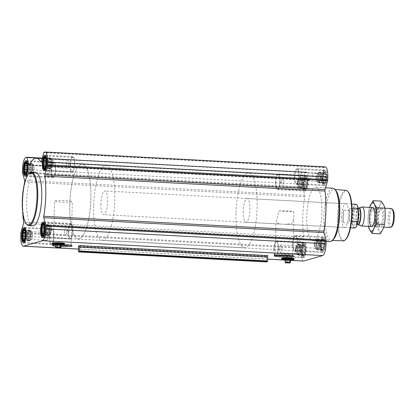 <?xml version="1.0" encoding="UTF-8"?>
<svg xmlns="http://www.w3.org/2000/svg" width="415" height="415" viewBox="0 0 415 415"><rect width="100%" height="100%" fill="white"/><g stroke="black" fill="none" stroke-linecap="round" stroke-linejoin="round"><path stroke-width="0.31" stroke-dasharray="2.08 1.56" d="M279.025 210.96A8.876 0.82 1.5 0 1 293.753 211.738L293.836 218.456L291.615 223.597L284.659 224.292L280.156 224.048L275.975 222.227L279.025 210.96L293.753 211.738M276.416 255.256A8.876 0.82 1.5 0 1 275.124 254.794A8.876 0.82 1.5 0 1 275.161 254.722A8.876 0.82 1.5 0 1 275.482 254.577A8.876 0.82 1.5 0 1 284.866 254.239A8.876 0.82 1.5 0 1 292.834 255.184A8.876 0.82 1.5 0 1 292.871 255.261A8.876 0.82 1.5 0 1 291.558 255.65M50.895 167.795L50.101 168.749L49.759 168.122L49.344 168.241L48.83 166.405L48.975 160.947L49.593 158.784L50.386 157.83L50.729 158.457L51.144 158.338L51.657 160.174L51.792 162.846L50.895 167.795L45.251 167.639L46.324 163.894L46.392 161.362L45.619 158.058M45.692 158.245L45.821 158.546M32.37 164.983L32.842 168.282L31.945 173.231L26.301 173.071L27.374 169.33L27.442 166.794L26.674 163.494L32.194 163.775L32.37 164.983L27.141 164.703M26.742 163.681L26.876 163.982M30.196 240.02L29.403 240.975L29.066 240.347L28.651 240.467L28.132 238.63L28.277 233.168L28.894 231.01L29.688 230.055L30.03 230.683L30.445 230.564L30.959 232.4L31.094 235.072L30.196 240.02L24.552 239.865L25.626 236.119L25.694 233.588L24.926 230.284M24.993 230.47L25.123 230.771M49.146 234.589L48.353 235.544L48.01 234.911L47.595 235.03L47.082 233.194L47.227 227.736L47.844 225.573L48.638 224.619L48.98 225.252L49.395 225.132L49.909 226.969L50.044 229.635L49.146 234.589L43.502 234.428L44.576 230.688L44.644 228.151L43.871 224.852M43.943 225.034L44.073 225.335M293.753 258.711A6.121 0.565 1.5 0 1 286.179 258.908A6.121 0.565 1.5 0 1 281.977 258.099M266.394 261.906L266.471 257.295A1.188 0.332 93 0 0 266.202 256.112A1.188 0.332 93 0 0 266.171 256.112L267.971 255.599M55.283 244.866A9.893 0.913 1.5 0 1 62.219 244.783M60.932 246.562A9.893 0.913 1.5 0 1 55.677 246.204M64.289 243.626A6.121 0.565 1.5 0 1 56.715 243.823A6.121 0.565 1.5 0 1 52.513 243.014M32.785 225.786A26.721 7.454 93 0 1 26.653 201.265A26.721 7.454 93 0 1 35.617 172.417M22.716 212.148A40.971 11.433 93 0 1 24.158 184.908M323.653 182.802L324.406 183.311L324.473 182.46L325.199 182.356L325.127 181.018L325.822 180.198L325.542 178.72L326.097 177.407L325.609 176.183L325.962 174.736L325.308 174.093L325.448 172.899L324.717 173.003L324.691 172.391L323.342 174.658L322.927 176.951L322.86 179.488L323.653 182.802L318.108 182.507L317.459 178.004L318.357 173.05L319.151 172.101L319.493 172.728L319.908 172.609L320.556 177.112L319.659 182.066L318.865 183.02L318.523 182.387L318.108 182.507M323.077 178.326A5.758 1.608 -87 0 0 323.633 182.787A5.758 1.608 -87 0 0 325.733 181.63A5.758 1.608 -87 0 0 326.128 174.222A5.758 1.608 -87 0 0 324.157 172.847A5.758 1.608 -87 0 0 323.077 178.326M318.772 172.931L323.897 173.346L318.357 173.05M304.703 188.239L305.461 188.747L305.523 187.896L306.254 187.793L306.177 186.449L306.872 185.63L306.597 184.151L307.152 182.844L306.664 181.62L307.012 180.172L306.358 179.529L306.498 178.336L305.772 178.44L305.746 177.828L304.397 180.089L303.977 182.387L303.915 184.924L304.703 188.239L299.163 187.943L298.51 183.435L299.407 178.486L300.201 177.532L300.543 178.16L300.958 178.04L301.606 182.548L300.709 187.497L299.915 188.452L299.578 187.824L299.163 187.943M304.128 183.762A5.758 1.608 -87 0 0 304.683 188.223A5.758 1.608 -87 0 0 306.784 187.061A5.758 1.608 -87 0 0 307.178 179.659A5.758 1.608 -87 0 0 305.212 178.279A5.758 1.608 -87 0 0 304.128 183.762M299.822 178.367L304.952 178.782L299.407 178.486M302.955 255.028L303.707 255.536L303.775 254.686L304.501 254.582L304.428 253.243L305.124 252.424L304.849 250.945L305.404 249.633L304.911 248.409L305.264 246.961L304.61 246.318L304.75 245.125L304.024 245.229L303.998 244.617L302.649 246.884L302.229 249.176L302.162 251.713L302.955 255.028L297.41 254.732L296.761 250.229L297.659 245.275L298.452 244.321L298.795 244.954L299.21 244.834L299.858 249.337L298.961 254.291L298.167 255.246L297.825 254.613L297.41 254.732M302.379 250.551A5.758 1.608 -87 0 0 302.934 255.012A5.758 1.608 -87 0 0 305.035 253.856A5.758 1.608 -87 0 0 305.43 246.448A5.758 1.608 -87 0 0 303.458 245.073A5.758 1.608 -87 0 0 302.379 250.551M298.074 245.156L303.204 245.571L297.659 245.275M321.905 249.597L322.657 250.105L322.725 249.254L323.451 249.15L323.378 247.807L324.074 246.987L323.793 245.509L324.348 244.202L323.861 242.977L324.214 241.53L323.56 240.882L323.7 239.694L322.969 239.797L322.943 239.185L321.594 241.447L321.111 246.277L321.905 249.597L316.36 249.301L315.846 247.465L315.986 242.002L316.609 239.844L317.402 238.89L317.74 239.517L318.155 239.398L318.673 241.234L318.808 243.906L317.911 248.855L317.117 249.809L316.775 249.182L316.36 249.301M321.324 245.12A5.758 1.608 -87 0 0 321.879 249.581A5.758 1.608 -87 0 0 323.985 248.419A5.758 1.608 -87 0 0 324.38 241.016A5.758 1.608 -87 0 0 322.408 239.637A5.758 1.608 -87 0 0 321.324 245.12M317.024 239.725L322.149 240.135L316.609 239.844M301.793 250.722A7.838 2.189 -87 0 0 303.588 257.912A7.838 2.189 -87 0 0 306.187 250.204A7.838 2.189 -87 0 0 304.418 242.256A7.838 2.189 -87 0 0 301.793 250.722M303.541 183.928A7.838 2.189 -87 0 0 305.336 191.123A7.838 2.189 -87 0 0 307.935 183.409A7.838 2.189 -87 0 0 306.171 175.467A7.838 2.189 -87 0 0 303.541 183.928M322.486 178.497A7.838 2.189 -87 0 0 324.286 185.687A7.838 2.189 -87 0 0 326.885 177.978A7.838 2.189 -87 0 0 325.116 170.036A7.838 2.189 -87 0 0 322.486 178.497M320.738 245.286A7.838 2.189 -87 0 0 322.538 252.481A7.838 2.189 -87 0 0 325.137 244.767A7.838 2.189 -87 0 0 323.368 236.825A7.838 2.189 -87 0 0 320.738 245.286M306.81 216.137A26.721 7.454 -87 0 0 312.936 240.659A26.721 7.454 -87 0 0 321.796 214.368A26.721 7.454 -87 0 0 315.768 187.29A26.721 7.454 -87 0 0 306.81 216.137M303.422 261.056A10.987 3.066 93 0 1 300.901 250.976L300.974 248.191A1.188 0.332 93 0 1 301.093 247.324L303.661 238.366L23.51 223.493M325.282 166.892A10.987 3.066 93 0 0 324.987 166.923L324.198 167.152A1.188 0.332 93 0 0 323.954 167.567L321.381 176.525A1.188 0.332 93 0 1 321.106 176.946A1.188 0.332 93 0 1 320.977 176.837A40.971 11.433 93 0 0 316.526 173.06A40.971 11.433 93 0 0 309.59 180.1A1.188 0.332 93 0 1 309.388 180.307A1.188 0.332 93 0 1 309.191 180.022L307.058 172.412A1.188 0.332 93 0 0 306.861 172.132A1.188 0.332 93 0 0 306.83 172.132L306.042 172.36A10.987 3.066 93 0 0 302.649 184.182L302.577 186.968A1.188 0.332 93 0 0 302.654 187.777L304.786 195.392A1.188 0.332 93 0 1 304.807 196.793A40.971 11.433 93 0 0 303.754 236.929A1.188 0.332 93 0 1 303.661 238.366M348.356 192.109A24.703 6.889 -87 0 0 338.126 217.605A24.703 6.889 -87 0 0 345.845 239.315M341.747 216.568A11.874 3.315 -87 0 0 344.471 227.467A11.874 3.315 -87 0 0 348.408 215.779A11.874 3.315 -87 0 0 345.731 203.744A11.874 3.315 -87 0 0 341.747 216.568M345.908 190.319A25.294 7.055 -87 0 0 337.39 217.626A25.294 7.055 -87 0 0 343.226 240.835M335.953 190.672A25.512 7.117 -87 0 0 333.982 189.468A25.512 7.117 -87 0 0 325.391 217.009A25.512 7.117 -87 0 0 331.279 240.42A25.512 7.117 -87 0 0 333.364 239.429M332.851 188.197A26.721 7.454 -87 0 0 323.892 217.045A26.721 7.454 -87 0 0 330.018 241.561M291.029 259.442A3.206 0.296 1.5 0 1 287.818 259.65A3.206 0.296 1.5 0 1 284.617 259.271M290.438 260.184A3.206 0.296 1.5 0 1 285.172 260.049M285.178 259.811L290.438 260.086M288.451 260.21L288.389 262.695L285.11 262.29M285.821 260.07L285.759 262.555M290.37 262.571L288.389 262.695M292.84 243.807A7.838 2.189 -87 0 0 294.634 250.997A7.838 2.189 -87 0 0 297.233 243.289A7.838 2.189 -87 0 0 295.47 235.341A7.838 2.189 -87 0 0 292.84 243.807M293.042 243.745A7.128 1.987 -87 0 0 294.676 250.287A7.128 1.987 -87 0 0 297.036 243.278A7.128 1.987 -87 0 0 295.428 236.057A7.128 1.987 -87 0 0 293.042 243.745M294.588 177.013A7.838 2.189 -87 0 0 296.383 184.208A7.838 2.189 -87 0 0 298.987 176.494A7.838 2.189 -87 0 0 297.218 168.552A7.838 2.189 -87 0 0 294.588 177.013M294.79 176.956A7.128 1.987 -87 0 0 296.424 183.492A7.128 1.987 -87 0 0 298.784 176.484A7.128 1.987 -87 0 0 297.176 169.263A7.128 1.987 -87 0 0 294.79 176.956M275.638 182.45A7.838 2.189 -87 0 0 277.438 189.639A7.838 2.189 -87 0 0 280.037 181.931A7.838 2.189 -87 0 0 278.268 173.989A7.838 2.189 -87 0 0 275.638 182.45M275.84 182.393A7.128 1.987 -87 0 0 277.474 188.929A7.128 1.987 -87 0 0 279.84 181.92A7.128 1.987 -87 0 0 278.232 174.699A7.128 1.987 -87 0 0 275.84 182.393M273.89 249.239A7.838 2.189 -87 0 0 275.69 256.434A7.838 2.189 -87 0 0 278.289 248.72A7.838 2.189 -87 0 0 276.52 240.778A7.838 2.189 -87 0 0 273.89 249.239M274.092 249.182A7.128 1.987 -87 0 0 275.726 255.718A7.128 1.987 -87 0 0 278.086 248.71A7.128 1.987 -87 0 0 276.483 241.489A7.128 1.987 -87 0 0 274.092 249.182M321.117 245.177A6.51 1.816 -87 0 0 322.917 251.075A6.51 1.816 -87 0 0 324.769 244.746A6.51 1.816 -87 0 0 323.596 238.262A6.51 1.816 -87 0 0 321.117 245.177M319.918 245.172A7.128 1.987 -87 0 0 321.552 251.713A7.128 1.987 -87 0 0 321.89 251.63A7.128 1.987 -87 0 0 323.913 244.705A7.128 1.987 -87 0 0 322.631 237.598A7.128 1.987 -87 0 0 322.305 237.484A7.128 1.987 -87 0 0 319.918 245.172M302.167 250.613A6.51 1.816 -87 0 0 303.967 256.512A6.51 1.816 -87 0 0 305.819 250.183A6.51 1.816 -87 0 0 304.646 243.693A6.51 1.816 -87 0 0 302.167 250.613M300.968 250.608A7.128 1.987 -87 0 0 302.602 257.144A7.128 1.987 -87 0 0 302.94 257.061A7.128 1.987 -87 0 0 304.963 250.136A7.128 1.987 -87 0 0 303.687 243.034A7.128 1.987 -87 0 0 303.355 242.915A7.128 1.987 -87 0 0 300.968 250.608M303.915 183.824A6.51 1.816 -87 0 0 305.715 189.717A6.51 1.816 -87 0 0 307.567 183.388A6.51 1.816 -87 0 0 306.4 176.904A6.51 1.816 -87 0 0 303.915 183.824M302.717 183.819A7.128 1.987 -87 0 0 304.351 190.355A7.128 1.987 -87 0 0 304.688 190.272A7.128 1.987 -87 0 0 306.716 183.347A7.128 1.987 -87 0 0 305.435 176.245A7.128 1.987 -87 0 0 305.108 176.126A7.128 1.987 -87 0 0 302.717 183.819M322.865 178.388A6.51 1.816 -87 0 0 324.665 184.286A6.51 1.816 -87 0 0 326.517 177.957A6.51 1.816 -87 0 0 325.344 171.468A6.51 1.816 -87 0 0 322.865 178.388M321.667 178.383A7.128 1.987 -87 0 0 323.301 184.924A7.128 1.987 -87 0 0 323.638 184.836A7.128 1.987 -87 0 0 325.661 177.911A7.128 1.987 -87 0 0 324.385 170.809A7.128 1.987 -87 0 0 324.053 170.69A7.128 1.987 -87 0 0 321.667 178.383M321.252 245.089L315.711 244.793M321.111 246.277L315.882 246.002M321.179 243.745L315.95 243.465M321.532 242.298L315.986 242.002M321.594 241.447L316.365 241.167M322.943 239.185L317.402 238.89M322.969 239.797L317.74 239.517M323.7 239.694L318.155 239.398M323.56 240.882L318.331 240.607M324.214 241.53L318.673 241.234M323.861 242.977L318.632 242.697M324.348 244.202L318.808 243.906M323.793 245.509L318.57 245.234M324.074 246.987L318.528 246.697M323.378 247.807L318.149 247.527M323.451 249.15L317.911 248.855M322.725 249.254L317.496 248.974M322.657 250.105L317.117 249.809M322.004 249.457L316.775 249.182M321.412 248.372L316.189 248.092M321.386 247.76L315.846 247.465M318.601 243.963A4.752 1.323 93 0 1 317.008 249.093A4.752 1.323 93 0 1 315.919 244.736A4.752 1.323 93 0 1 317.511 239.605A4.752 1.323 93 0 1 318.601 243.963M301.062 243.112A3.948 1.1 -87 0 0 300.159 239.491A3.948 1.1 -87 0 0 299.578 239.995A3.948 1.1 -87 0 0 298.836 243.75A3.948 1.1 -87 0 0 299.215 246.806A3.948 1.1 -87 0 0 299.739 247.371A3.948 1.1 -87 0 0 301.062 243.112M314.233 244.57A3.948 1.1 -87 0 0 314.829 248.004A3.948 1.1 -87 0 0 315.141 248.191A3.948 1.1 -87 0 0 316.448 244.305A3.948 1.1 -87 0 0 315.561 240.306A3.948 1.1 -87 0 0 315.229 240.461A3.948 1.1 -87 0 0 314.233 244.57M314.777 244.674A4.752 1.323 -87 0 0 315.493 248.808A4.752 1.323 -87 0 0 315.867 249.031A4.752 1.323 -87 0 0 317.444 244.357A4.752 1.323 -87 0 0 316.37 239.543A4.752 1.323 -87 0 0 315.976 239.73A4.752 1.323 -87 0 0 314.777 244.674M302.302 250.52L296.761 250.229M302.162 251.713L296.938 251.433M302.229 249.176L297 248.901M302.582 247.734L297.041 247.439M302.649 246.884L297.42 246.603M303.998 244.617L298.452 244.321M304.024 245.229L298.795 244.954M304.75 245.125L299.21 244.834M304.61 246.318L299.381 246.038M305.264 246.961L299.723 246.671M304.911 248.409L299.687 248.134M305.404 249.633L299.858 249.337M304.849 250.945L299.62 250.665M305.124 252.424L299.578 252.128M304.428 253.243L299.199 252.963M304.501 254.582L298.961 254.291M303.775 254.686L298.546 254.411M303.707 255.536L298.167 255.246M303.054 254.893L297.825 254.613M302.468 253.804L297.239 253.529M302.442 253.192L296.896 252.896M299.651 249.399A4.752 1.323 93 0 1 298.058 254.525A4.752 1.323 93 0 1 296.969 250.167A4.752 1.323 93 0 1 298.561 245.042A4.752 1.323 93 0 1 299.651 249.399M304.055 183.731L298.51 183.435M303.915 184.924L298.686 184.644M303.977 182.387L298.753 182.112M304.33 180.94L298.79 180.65M304.397 180.089L299.168 179.814M305.746 177.828L300.201 177.532M305.772 178.44L300.543 178.16M306.498 178.336L300.958 178.04M306.358 179.529L301.134 179.249M307.012 180.172L301.472 179.877M306.664 181.62L301.435 181.339M307.152 182.844L301.606 182.548M306.597 184.151L301.368 183.876M306.872 185.63L301.332 185.339M306.177 186.449L300.953 186.174M306.254 187.793L300.709 187.497M305.523 187.896L300.294 187.616M305.461 188.747L299.915 188.452M304.802 188.104L299.578 187.824M304.216 187.015L298.987 186.734M304.19 186.402L298.644 186.107M301.399 182.605A4.752 1.323 93 0 1 299.806 187.736A4.752 1.323 93 0 1 298.717 183.378A4.752 1.323 93 0 1 300.31 178.248A4.752 1.323 93 0 1 301.399 182.605M323 178.294L317.459 178.004M322.86 179.488L317.631 179.207M322.927 176.951L317.698 176.676M323.28 175.509L317.74 175.213M323.342 174.658L318.118 174.378M324.691 172.391L319.151 172.101M324.717 173.003L319.493 172.728M325.448 172.899L319.908 172.609M325.308 174.093L320.079 173.812M325.962 174.736L320.421 174.445M325.609 176.183L320.38 175.908M326.097 177.407L320.556 177.112M325.542 178.72L320.318 178.44M325.822 180.198L320.276 179.903M325.127 181.018L319.898 180.738M325.199 182.356L319.659 182.066M324.473 182.46L319.244 182.185M324.406 183.311L318.865 183.02M323.752 182.667L318.523 182.387M323.166 181.578L317.937 181.303M323.135 180.966L317.594 180.675M320.349 177.174A4.752 1.323 93 0 1 318.756 182.304A4.752 1.323 93 0 1 317.667 177.942A4.752 1.323 93 0 1 319.26 172.816A4.752 1.323 93 0 1 320.349 177.174M282.117 248.544A3.948 1.1 -87 0 0 281.209 244.923A3.948 1.1 -87 0 0 280.628 245.431A3.948 1.1 -87 0 0 279.886 249.182A3.948 1.1 -87 0 0 280.265 252.242A3.948 1.1 -87 0 0 280.789 252.808A3.948 1.1 -87 0 0 282.117 248.544M295.288 250.001A3.948 1.1 -87 0 0 295.879 253.435A3.948 1.1 -87 0 0 296.191 253.622A3.948 1.1 -87 0 0 297.503 249.742A3.948 1.1 -87 0 0 296.611 245.742A3.948 1.1 -87 0 0 296.284 245.893A3.948 1.1 -87 0 0 295.288 250.001M295.828 250.11A4.752 1.323 -87 0 0 296.543 254.239A4.752 1.323 -87 0 0 296.922 254.468A4.752 1.323 -87 0 0 298.494 249.794A4.752 1.323 -87 0 0 297.425 244.98A4.752 1.323 -87 0 0 297.026 245.161A4.752 1.323 -87 0 0 295.828 250.11M283.865 181.754A3.948 1.1 -87 0 0 282.957 178.134A3.948 1.1 -87 0 0 282.376 178.637A3.948 1.1 -87 0 0 281.635 182.393A3.948 1.1 -87 0 0 282.013 185.448A3.948 1.1 -87 0 0 282.542 186.013A3.948 1.1 -87 0 0 283.865 181.754M297.036 183.212A3.948 1.1 -87 0 0 297.633 186.646A3.948 1.1 -87 0 0 297.939 186.833A3.948 1.1 -87 0 0 299.251 182.948A3.948 1.1 -87 0 0 298.359 178.948A3.948 1.1 -87 0 0 298.032 179.104A3.948 1.1 -87 0 0 297.036 183.212M297.581 183.316A4.752 1.323 -87 0 0 298.297 187.45A4.752 1.323 -87 0 0 298.67 187.673A4.752 1.323 -87 0 0 300.242 183.005A4.752 1.323 -87 0 0 299.174 178.191A4.752 1.323 -87 0 0 298.779 178.372A4.752 1.323 -87 0 0 297.581 183.316M302.81 176.318A3.948 1.1 -87 0 0 301.907 172.697A3.948 1.1 -87 0 0 301.326 173.205A3.948 1.1 -87 0 0 300.585 176.961A3.948 1.1 -87 0 0 300.963 180.017A3.948 1.1 -87 0 0 301.487 180.582A3.948 1.1 -87 0 0 302.81 176.318M315.986 177.776A3.948 1.1 -87 0 0 316.578 181.21A3.948 1.1 -87 0 0 316.889 181.397A3.948 1.1 -87 0 0 318.196 177.516A3.948 1.1 -87 0 0 317.309 173.517A3.948 1.1 -87 0 0 316.977 173.667A3.948 1.1 -87 0 0 315.986 177.776M316.526 177.885A4.752 1.323 -87 0 0 317.242 182.014A4.752 1.323 -87 0 0 317.615 182.242A4.752 1.323 -87 0 0 319.192 177.568A4.752 1.323 -87 0 0 318.118 172.754A4.752 1.323 -87 0 0 317.724 172.936A4.752 1.323 -87 0 0 316.526 177.885M29.408 173.242A26.721 7.454 -87 0 0 22.669 201.052A26.721 7.454 -87 0 0 26.695 224.308M54.707 244.912A8.876 0.82 1.5 0 1 53.416 244.451A8.876 0.82 1.5 0 1 53.452 244.378A8.876 0.82 1.5 0 1 53.774 244.233A8.876 0.82 1.5 0 1 63.158 243.89A8.876 0.82 1.5 0 1 71.126 244.84A8.876 0.82 1.5 0 1 71.162 244.917A8.876 0.82 1.5 0 1 69.85 245.307M60.964 245.457A8.876 0.82 1.5 0 1 55.703 245.058M54.91 200.912A8.876 0.82 1.5 0 1 64.699 200.59A8.876 0.82 1.5 0 1 72.298 201.597A8.876 0.82 1.5 0 1 63.402 202.183A8.876 0.82 1.5 0 1 54.547 201.13A8.876 0.82 1.5 0 1 54.91 200.912M61.565 244.352A3.206 0.296 1.5 0 1 58.354 244.565A3.206 0.296 1.5 0 1 55.154 244.186M60.974 245.099A3.206 0.296 1.5 0 1 55.709 244.959M55.714 244.72L60.974 245M58.987 245.12L58.925 247.605L55.652 247.205M56.357 244.985L56.295 247.465M60.912 247.485L58.925 247.605M68.491 231.897A7.838 2.189 -87 0 0 70.285 239.087A7.838 2.189 -87 0 0 72.884 231.378A7.838 2.189 -87 0 0 71.115 223.431A7.838 2.189 -87 0 0 68.491 231.897M68.688 231.84A7.128 1.987 -87 0 0 70.322 238.376A7.128 1.987 -87 0 0 72.687 231.368A7.128 1.987 -87 0 0 71.079 224.147A7.128 1.987 -87 0 0 68.688 231.84M70.239 165.103A7.838 2.189 -87 0 0 72.034 172.298A7.838 2.189 -87 0 0 74.633 164.584A7.838 2.189 -87 0 0 72.869 156.642A7.838 2.189 -87 0 0 70.239 165.103M70.441 165.046A7.128 1.987 -87 0 0 72.075 171.587A7.128 1.987 -87 0 0 74.435 164.573A7.128 1.987 -87 0 0 72.827 157.352A7.128 1.987 -87 0 0 70.441 165.046M51.289 170.539A7.838 2.189 -87 0 0 53.089 177.729A7.838 2.189 -87 0 0 55.688 170.02A7.838 2.189 -87 0 0 53.919 162.078A7.838 2.189 -87 0 0 51.289 170.539M51.491 170.482A7.128 1.987 -87 0 0 53.125 177.018A7.128 1.987 -87 0 0 55.486 170.01A7.128 1.987 -87 0 0 53.883 162.789A7.128 1.987 -87 0 0 51.491 170.482M49.541 237.328A7.838 2.189 -87 0 0 51.336 244.523A7.838 2.189 -87 0 0 53.94 236.809A7.838 2.189 -87 0 0 52.171 228.867A7.838 2.189 -87 0 0 49.541 237.328M49.743 237.271A7.128 1.987 -87 0 0 51.377 243.813A7.128 1.987 -87 0 0 53.737 236.799A7.128 1.987 -87 0 0 52.129 229.578A7.128 1.987 -87 0 0 49.743 237.271M43.866 222.803A7.128 1.987 -87 0 0 41.811 230.408A7.128 1.987 -87 0 0 43.119 236.83M43.342 236.934A7.128 1.987 -87 0 0 43.445 236.949A7.128 1.987 -87 0 0 45.811 229.941A7.128 1.987 -87 0 0 44.203 222.72A7.128 1.987 -87 0 0 44.094 222.725M24.916 228.234A7.128 1.987 -87 0 0 22.867 235.845A7.128 1.987 -87 0 0 24.174 242.267M24.392 242.365A7.128 1.987 -87 0 0 24.501 242.381A7.128 1.987 -87 0 0 26.861 235.372A7.128 1.987 -87 0 0 25.253 228.151A7.128 1.987 -87 0 0 25.144 228.157M26.664 161.445A7.128 1.987 -87 0 0 24.615 169.055A7.128 1.987 -87 0 0 25.922 175.472M26.14 175.576A7.128 1.987 -87 0 0 26.249 175.592A7.128 1.987 -87 0 0 28.609 168.583A7.128 1.987 -87 0 0 27.006 161.362A7.128 1.987 -87 0 0 26.892 161.368M45.614 156.009A7.128 1.987 -87 0 0 43.565 163.619A7.128 1.987 -87 0 0 44.867 170.041M45.09 170.14A7.128 1.987 -87 0 0 45.199 170.16A7.128 1.987 -87 0 0 47.559 163.147A7.128 1.987 -87 0 0 45.951 155.926A7.128 1.987 -87 0 0 45.842 155.931M47.118 231.731L44.239 231.58M46.947 230.527L44.369 230.387M47.185 229.199L44.431 229.054M47.227 227.736L44.395 227.586M47.606 226.901L44.312 226.725M47.844 225.573L44.052 225.371M48.259 225.454L44.011 225.231M48.638 224.619L43.098 224.328M48.98 225.252L43.917 224.982M49.395 225.132L43.85 224.837M49.567 226.336L44.338 226.061M49.909 226.969L44.364 226.673M49.867 228.432L44.644 228.151M50.044 229.635L44.504 229.345M49.805 230.963L44.576 230.688M49.764 232.426L44.223 232.13M49.385 233.261L44.156 232.986M48.731 234.708L43.502 234.428M48.353 235.544L42.807 235.248M48.01 234.911L43.326 234.662M47.595 235.03L42.055 234.74M47.424 233.827L43.808 233.635M47.082 233.194L43.969 233.033M49.836 229.697A4.752 1.323 93 0 1 48.244 234.823A4.752 1.323 93 0 1 47.154 230.465A4.752 1.323 93 0 1 48.747 225.34A4.752 1.323 93 0 1 49.836 229.697M64.688 231.321A3.948 1.1 -87 0 0 65.596 234.942A3.948 1.1 -87 0 0 66.177 234.434A3.948 1.1 -87 0 0 66.54 227.622A3.948 1.1 -87 0 0 66.016 227.057A3.948 1.1 -87 0 0 64.688 231.321M49.292 230.501A3.948 1.1 -87 0 0 50.194 234.122A3.948 1.1 -87 0 0 50.521 233.972A3.948 1.1 -87 0 0 51.502 230.242A3.948 1.1 -87 0 0 50.926 226.429A3.948 1.1 -87 0 0 50.614 226.242A3.948 1.1 -87 0 0 49.292 230.501M48.29 230.527A4.752 1.323 -87 0 0 49.38 234.885A4.752 1.323 -87 0 0 49.779 234.703A4.752 1.323 -87 0 0 50.957 230.211A4.752 1.323 -87 0 0 50.262 225.625A4.752 1.323 -87 0 0 49.883 225.397A4.752 1.323 -87 0 0 48.29 230.527M28.173 237.167L25.294 237.017M27.997 235.959L25.424 235.824M28.236 234.636L25.486 234.485M28.277 233.168L25.445 233.023M28.656 232.338L25.367 232.161M28.894 231.01L25.102 230.807M29.309 230.89L25.061 230.662M29.688 230.055L24.148 229.76M30.03 230.683L24.967 230.413M30.445 230.564L24.9 230.273M30.617 231.772L25.393 231.497M30.959 232.4L25.419 232.104M30.923 233.863L25.694 233.588M31.094 235.072L25.554 234.776M30.855 236.4L25.626 236.119M30.814 237.862L25.274 237.567M30.44 238.698L25.211 238.418M29.781 240.14L24.552 239.865M29.403 240.975L23.863 240.679M29.066 240.347L24.376 240.098M28.651 240.467L23.105 240.171M28.474 239.258L24.859 239.066M28.132 238.63L25.019 238.464M30.886 235.129A4.752 1.323 93 0 1 29.294 240.259A4.752 1.323 93 0 1 28.204 235.902A4.752 1.323 93 0 1 29.797 230.771A4.752 1.323 93 0 1 30.886 235.129M45.743 236.752A3.948 1.1 -87 0 0 46.646 240.378A3.948 1.1 -87 0 0 47.227 239.87A3.948 1.1 -87 0 0 47.59 233.059A3.948 1.1 -87 0 0 47.066 232.493A3.948 1.1 -87 0 0 45.743 236.752M30.342 235.938A3.948 1.1 -87 0 0 31.244 239.559A3.948 1.1 -87 0 0 31.576 239.403A3.948 1.1 -87 0 0 32.557 235.673A3.948 1.1 -87 0 0 31.976 231.861A3.948 1.1 -87 0 0 31.665 231.674A3.948 1.1 -87 0 0 30.342 235.938M29.346 235.959A4.752 1.323 -87 0 0 30.435 240.321A4.752 1.323 -87 0 0 30.829 240.135A4.752 1.323 -87 0 0 32.007 235.647A4.752 1.323 -87 0 0 31.312 231.056A4.752 1.323 -87 0 0 30.938 230.833A4.752 1.323 -87 0 0 29.346 235.959M31.945 173.231L31.151 174.186L30.814 173.558L30.399 173.678L29.922 170.378L27.042 170.223M29.922 170.378L29.745 169.17L27.172 169.03M29.745 169.17L29.989 167.842L27.234 167.696M29.989 167.842L30.025 166.379L27.198 166.228M30.025 166.379L30.404 165.544L27.115 165.372M30.404 165.544L30.643 164.216L26.851 164.018M30.643 164.216L26.809 163.873M31.058 164.101L31.436 163.266L25.896 162.971M31.436 163.266L31.779 163.894L26.721 163.624M31.779 163.894L32.194 163.775M32.707 165.611L27.167 165.315M32.671 167.074L27.442 166.794M32.842 168.282L27.302 167.987M32.603 169.605L27.374 169.33M32.567 171.068L27.022 170.778M32.188 171.903L26.959 171.628M31.53 173.351L26.301 173.071M31.151 174.186L25.611 173.89M30.814 173.558L26.124 173.309M30.399 173.678L24.853 173.382M30.222 172.469L26.607 172.277M29.88 171.841L26.768 171.675M32.635 168.34A4.752 1.323 93 0 1 31.042 173.47A4.752 1.323 93 0 1 29.953 169.107A4.752 1.323 93 0 1 31.545 163.982A4.752 1.323 93 0 1 32.635 168.34M47.492 169.963A3.948 1.1 -87 0 0 48.394 173.584A3.948 1.1 -87 0 0 48.98 173.081A3.948 1.1 -87 0 0 49.338 166.265A3.948 1.1 -87 0 0 48.814 165.704A3.948 1.1 -87 0 0 47.492 169.963M32.09 169.144A3.948 1.1 -87 0 0 32.998 172.77A3.948 1.1 -87 0 0 33.325 172.614A3.948 1.1 -87 0 0 34.305 168.884A3.948 1.1 -87 0 0 33.724 165.071A3.948 1.1 -87 0 0 33.413 164.885A3.948 1.1 -87 0 0 32.09 169.144M31.094 169.17A4.752 1.323 -87 0 0 32.183 173.527A4.752 1.323 -87 0 0 32.578 173.346A4.752 1.323 -87 0 0 33.755 168.853A4.752 1.323 -87 0 0 33.06 164.267A4.752 1.323 -87 0 0 32.686 164.039A4.752 1.323 -87 0 0 31.094 169.17M48.871 164.942L45.987 164.791M48.695 163.733L46.122 163.598M48.934 162.41L46.179 162.26M48.975 160.947L46.143 160.797M49.354 160.112L46.065 159.936M49.593 158.784L45.8 158.582M50.008 158.665L45.759 158.437M50.386 157.83L44.846 157.534M50.729 158.457L45.666 158.188M51.144 158.338L45.598 158.048M51.315 159.547L46.091 159.272M51.657 160.174L46.117 159.879M51.621 161.637L46.392 161.362M51.792 162.846L46.252 162.55M51.553 164.174L46.324 163.894M51.512 165.637L45.972 165.341M51.133 166.472L45.909 166.192M50.48 167.914L45.251 167.639M50.101 168.749L44.561 168.454M49.759 168.122L45.074 167.873M49.344 168.241L43.803 167.945M49.172 167.032L45.557 166.84M48.83 166.405L45.717 166.239M51.585 162.903A4.752 1.323 93 0 1 49.992 168.034A4.752 1.323 93 0 1 48.903 163.676A4.752 1.323 93 0 1 50.495 158.546A4.752 1.323 93 0 1 51.585 162.903M66.442 164.527A3.948 1.1 -87 0 0 67.344 168.153A3.948 1.1 -87 0 0 67.925 167.644A3.948 1.1 -87 0 0 68.288 160.833A3.948 1.1 -87 0 0 67.764 160.268A3.948 1.1 -87 0 0 66.442 164.527M51.04 163.712A3.948 1.1 -87 0 0 51.942 167.333A3.948 1.1 -87 0 0 52.274 167.178A3.948 1.1 -87 0 0 53.255 163.448A3.948 1.1 -87 0 0 52.674 159.635A3.948 1.1 -87 0 0 52.363 159.448A3.948 1.1 -87 0 0 51.04 163.712M50.039 163.733A4.752 1.323 -87 0 0 51.133 168.096A4.752 1.323 -87 0 0 51.527 167.909A4.752 1.323 -87 0 0 52.705 163.422A4.752 1.323 -87 0 0 52.01 158.831A4.752 1.323 -87 0 0 51.636 158.608A4.752 1.323 -87 0 0 50.039 163.733M243.237 211.339A11.874 3.315 -87 0 0 245.965 222.233A11.874 3.315 -87 0 0 249.903 210.55A11.874 3.315 -87 0 0 247.221 198.515A11.874 3.315 -87 0 0 243.237 211.339M236.026 213.403A37.407 10.437 -87 0 0 244.611 247.734A37.407 10.437 -87 0 0 257.015 210.929A37.407 10.437 -87 0 0 248.575 173.019A37.407 10.437 -87 0 0 236.026 213.403M69.761 204.579A37.407 10.437 -87 0 0 78.342 238.905A37.407 10.437 -87 0 0 90.745 202.1A37.407 10.437 -87 0 0 82.305 164.195A37.407 10.437 -87 0 0 69.761 204.579A37.407 10.437 -87 0 0 78.342 238.905A37.407 10.437 -87 0 0 90.745 202.1A37.407 10.437 -87 0 0 82.305 164.195A37.407 10.437 -87 0 0 69.761 204.579M356.999 205.083A11.641 3.247 -87 0 0 352.766 211.209L352.465 222.741A11.641 3.247 -87 0 0 355.816 227.327M355.868 204.284A11.874 3.315 -87 0 0 352.548 210.732L352.766 211.209M352.465 222.741L352.221 223.187A11.874 3.315 -87 0 0 354.607 228.001M100.886 203.781A11.874 3.315 -87 0 0 103.61 214.68A11.874 3.315 -87 0 0 107.547 202.992A11.874 3.315 -87 0 0 104.871 190.957A11.874 3.315 -87 0 0 100.886 203.781M352.221 223.187L343.34 222.715A11.874 3.315 93 0 1 343.003 216.635A11.874 3.315 93 0 1 343.667 210.26L352.548 210.732M351.546 221.216L349.041 221.081L349.368 208.626A11.874 3.315 93 0 1 349.041 221.081M352.065 208.771L349.368 208.626M93.676 205.85A37.407 10.437 -87 0 0 102.256 240.176A37.407 10.437 -87 0 0 114.659 203.371A37.407 10.437 -87 0 0 106.224 165.46A37.407 10.437 -87 0 0 93.676 205.85M343.34 222.715L343.667 210.26M393.015 210.094A8.409 2.345 -87 0 0 389.535 218.772A8.409 2.345 -87 0 0 392.159 226.159M391.366 208.548A9.498 2.651 -87 0 0 388.175 218.804A9.498 2.651 -87 0 0 390.354 227.524M361.932 207.038A9.498 2.651 -87 0 0 359.027 217.258A9.498 2.651 -87 0 0 360.931 225.905M368.65 226.372A14.193 3.958 93 0 1 369.656 207.396M369.604 207.391L368.862 210.032C367.975 215.385 367.835 220.842 368.437 226.414L376.384 226.834C377.266 221.486 377.411 216.023 376.81 210.457C378.968 207.381 380.384 204.263 381.048 201.109M368.862 210.032L376.81 210.457M380.192 233.873C379.668 231.565 378.397 229.22 376.384 226.834M381.452 208.065A9.498 2.651 93 0 1 383.787 218.601A9.498 2.651 93 0 1 379.953 226.559A9.498 2.651 93 0 1 378.558 217.382A9.498 2.651 93 0 1 380.913 208.403A9.498 2.651 93 0 1 381.452 208.065M381.572 203.397A14.193 3.958 93 0 1 384.487 223.592A14.193 3.958 93 0 1 377.546 225.578A14.193 3.958 93 0 1 381.572 203.397M373.241 208.589A8.539 2.381 93 0 1 373.469 208.563A8.539 2.381 93 0 1 374.138 208.968A8.539 2.381 93 0 1 375.393 217.211A8.539 2.381 93 0 1 373.277 225.283A8.539 2.381 93 0 1 372.566 225.61A8.539 2.381 93 0 1 370.621 217.372A8.539 2.381 93 0 1 373.241 208.589M380.498 208.973A8.539 2.381 93 0 1 380.731 208.947A8.539 2.381 93 0 1 382.656 217.6A8.539 2.381 93 0 1 379.824 225.999A8.539 2.381 93 0 1 379.154 225.594A8.539 2.381 93 0 1 377.899 217.346A8.539 2.381 93 0 1 380.021 209.279A8.539 2.381 93 0 1 380.498 208.973M266.171 256.112L78.326 246.142M290.433 260.314L285.069 260.029M267.597 259.105L78.477 249.062M59.044 248.03L56.461 247.895M266.274 261.315L78.368 251.34M266.471 257.295L78.565 247.319M300.974 248.191L20.823 233.318M300.901 250.976L20.75 236.104M301.093 247.324L20.942 232.452M303.754 236.929L23.603 222.061M304.807 196.793L24.656 181.92M304.786 195.392L24.635 180.52M302.654 187.777L22.503 172.905M302.577 186.968L22.426 172.095M302.649 184.182L22.498 169.31M306.042 172.36L25.886 157.487M306.83 172.132L42.252 158.089L306.861 172.132M307.058 172.412L42.18 158.348M309.191 180.022L29.465 165.175M309.59 180.1L29.439 165.227M320.977 176.837L41.095 161.98M321.381 176.525L41.23 161.653M323.954 167.567L43.798 152.694M324.198 167.152L44.047 152.279M324.987 166.923L44.836 152.051M291.019 259.899A5.914 0.545 1.5 0 1 284.607 259.728L291.019 259.899M293.83 259.484A6.018 0.555 1.5 0 1 287.808 259.852A6.018 0.555 1.5 0 1 281.816 259.173M294.152 258.96A6.324 0.581 1.5 0 1 287.823 259.349A6.324 0.581 1.5 0 1 281.52 258.633M61.555 244.809A5.914 0.545 1.5 0 1 55.143 244.643L61.555 244.809M64.367 244.399A6.018 0.555 1.5 0 1 58.349 244.762A6.018 0.555 1.5 0 1 52.352 244.082M64.688 243.875A6.324 0.581 1.5 0 1 58.359 244.259A6.324 0.581 1.5 0 1 52.062 243.543M352.885 216.895A9.146 2.552 -87 0 0 356.547 223.669A9.146 2.552 -87 0 0 356.962 207.905A9.146 2.552 -87 0 0 352.885 216.895M358.762 208.06A8.305 2.319 -87 0 0 356.22 216.993A8.305 2.319 -87 0 0 357.886 224.557M358.71 208.06A8.253 2.303 -87 0 0 355.946 216.972A8.253 2.303 -87 0 0 357.839 224.546M358.42 211.344A8.253 2.303 -87 0 0 356.755 207.957A8.253 2.303 -87 0 0 353.99 216.869A8.253 2.303 -87 0 0 355.883 224.442A8.253 2.303 -87 0 0 358.197 219.914M292.871 255.261L293.836 218.456M275.124 254.794L275.975 222.227M45.339 167.556L45.095 168.002M26.389 172.988L26.145 173.434M24.641 239.782L24.397 240.228M43.591 234.345L43.347 234.791M323.43 182.304L323.633 182.787M323.913 173.294L324.157 172.847M304.48 187.736L304.683 188.223M304.968 178.73L305.212 178.279M302.732 254.53L302.934 255.012M303.22 245.519L303.458 245.073M321.682 249.093L321.879 249.581M322.165 240.083L322.408 239.637M266.202 256.112L78.295 246.137M309.388 180.307L29.237 165.435M316.526 173.06L42.138 158.494M321.106 176.946L40.955 162.073M290.433 260.366L285.172 260.086M267.597 259.152L78.477 249.114M335.019 189.541L333.982 189.468M332.316 240.456L331.279 240.42M325.552 187.808L315.768 187.29M326.117 241.354L312.936 240.659M275.161 254.722L274.123 255.697M292.834 255.184L293.82 256.216M323.368 236.825L295.47 235.341M322.538 252.481L294.634 250.997M325.116 170.036L297.218 168.552M324.286 185.687L296.383 184.208M306.171 175.467L278.268 173.989M305.336 191.123L277.438 189.639M304.418 242.256L276.52 240.778M303.588 257.912L275.69 256.434M323.596 238.262L322.631 237.598M322.917 251.075L321.89 251.63M322.305 237.484L295.428 236.057M321.552 251.713L294.676 250.287M304.646 243.693L303.687 243.034M303.967 256.512L302.94 257.061M303.355 242.915L276.483 241.489M302.602 257.144L275.726 255.718M306.4 176.904L305.435 176.245M305.715 189.717L304.688 190.272M305.108 176.126L278.232 174.699M304.351 190.355L277.474 188.929M325.344 171.468L324.385 170.809M324.665 184.286L323.638 184.836M324.053 170.69L297.176 169.263M323.301 184.924L296.424 183.492M299.578 239.995L297.763 243.315L299.215 246.806M315.561 240.306L300.159 239.491M315.141 248.191L299.739 247.371M314.829 248.004L315.493 248.808M315.229 240.461L315.976 239.73M317.511 239.605L316.37 239.543M317.008 249.093L315.867 249.031M280.628 245.431L278.813 248.751L280.265 252.242M296.611 245.742L281.209 244.923M296.191 253.622L280.789 252.808M295.879 253.435L296.543 254.239M296.284 245.893L297.026 245.161M298.561 245.042L297.425 244.98M298.058 254.525L296.922 254.468M282.376 178.637L280.566 181.957L282.013 185.448M298.359 178.948L282.957 178.134M297.939 186.833L282.542 186.013M297.633 186.646L298.297 187.45M298.032 179.104L298.779 178.372M300.31 178.248L299.174 178.191M299.806 187.736L298.67 187.673M301.326 173.205L299.511 176.525L300.963 180.017M317.309 173.517L301.907 172.697M316.889 181.397L301.487 180.582M316.578 181.21L317.242 182.014M316.977 173.667L317.724 172.936M319.26 172.816L318.118 172.754M318.756 182.304L317.615 182.242M53.452 244.378L52.415 245.353M71.126 244.84L72.111 245.867M71.162 244.917L72.298 201.597M53.416 244.451L54.547 201.13M71.115 223.431L43.217 221.952M70.285 239.087L42.387 237.608M72.869 156.642L44.965 155.163M72.034 172.298L44.135 170.814M53.919 162.078L26.015 160.595M53.089 177.729L25.185 176.251M52.171 228.867L24.267 227.384M51.336 244.523L23.437 243.04M71.079 224.147L44.203 222.72M70.322 238.376L43.445 236.949M52.129 229.578L25.253 228.151M51.377 243.813L24.501 242.381M53.883 162.789L27.006 161.362M53.125 177.018L26.249 175.592M72.827 157.352L45.951 155.926M72.075 171.587L45.199 170.16M66.177 234.434L67.993 231.119L66.54 227.622M66.016 227.057L50.614 226.242M65.596 234.942L50.194 234.122M50.926 226.429L50.262 225.625M50.521 233.972L49.779 234.703M49.883 225.397L48.747 225.34M49.38 234.885L48.244 234.823M47.227 239.87L49.043 236.55L47.59 233.059M47.066 232.493L31.665 231.674M46.646 240.378L31.244 239.559M31.976 231.861L31.312 231.056M31.576 239.403L30.829 240.135M30.938 230.833L29.797 230.771M30.435 240.321L29.294 240.259M48.98 173.081L50.791 169.761L49.338 166.265M48.814 165.704L33.413 164.885M48.394 173.584L32.998 172.77M33.724 165.071L33.06 164.267M33.325 172.614L32.578 173.346M32.686 164.039L31.545 163.982M32.183 173.527L31.042 173.47M67.925 167.644L69.741 164.324L68.288 160.833M67.764 160.268L52.363 159.448M67.344 168.153L51.942 167.333M52.674 159.635L52.01 158.831M52.274 167.178L51.527 167.909M51.636 158.608L50.495 158.546M51.133 168.096L49.992 168.034M345.731 203.744L247.221 198.515M344.471 227.467L284.659 224.287M280.156 224.048L245.965 222.233M248.575 173.019L106.224 165.46M244.611 247.734L102.256 240.176M351.764 204.066L104.871 190.957M350.504 227.783L103.61 214.68M384.866 208.2L372.597 207.552M383.693 227.166L371.586 226.528M358.187 208.034L356.708 207.951L357.092 208.486C357.294 208.735 358.155 210.867 357.979 216.236C357.585 221.792 356.459 223.794 356.257 223.976L355.831 224.448L357.315 224.52M374.138 208.968L373.344 208.003M373.277 225.283L372.38 226.159M372.566 225.61L379.824 225.999M373.469 208.563L380.731 208.947M379.154 225.594L379.953 226.559M380.021 209.279L380.913 208.403"/><path stroke-width="0.62" d="M291.558 255.65A8.876 0.82 1.5 0 1 276.416 255.256M42.921 163.453A5.758 1.608 -87 0 0 45.095 168.002A5.758 1.608 -87 0 0 45.619 158.058A5.758 1.608 -87 0 0 43.943 158.099A5.758 1.608 -87 0 0 42.921 163.453M45.354 167.504L44.561 168.454L44.535 167.847L43.803 167.945L43.943 166.757L43.29 166.109L43.642 164.667L43.155 163.443L43.71 162.13L43.43 160.652L44.125 159.832L44.052 158.489L44.779 158.385L44.846 157.534L45.692 158.245M23.977 168.889A5.758 1.608 -87 0 0 26.145 173.434A5.758 1.608 -87 0 0 26.674 163.494A5.758 1.608 -87 0 0 24.993 163.531A5.758 1.608 -87 0 0 23.977 168.889M26.404 172.936L25.611 173.89L25.585 173.278L24.853 173.382L24.993 172.189L24.34 171.545L24.693 170.098L24.205 168.874L24.76 167.567L24.485 166.083L25.175 165.269L25.102 163.925L25.834 163.821L25.896 162.971L26.742 163.681M22.223 235.679A5.758 1.608 -87 0 0 24.397 240.228A5.758 1.608 -87 0 0 24.926 230.284A5.758 1.608 -87 0 0 23.245 230.325A5.758 1.608 -87 0 0 22.223 235.679M24.656 239.73L23.863 240.679L23.837 240.067L23.105 240.171L23.245 238.983L22.592 238.335L22.944 236.887L22.457 235.668L23.012 234.356L22.732 232.877L23.427 232.058L23.354 230.714L24.08 230.61L24.148 229.76L24.993 230.47M41.173 230.247A5.758 1.608 -87 0 0 43.347 234.791A5.758 1.608 -87 0 0 43.871 224.852A5.758 1.608 -87 0 0 42.19 224.889A5.758 1.608 -87 0 0 41.173 230.247M43.601 234.293L42.807 235.248L42.781 234.636L42.055 234.74L42.195 233.546L41.541 232.903L41.894 231.456L41.401 230.232L41.956 228.919L41.682 227.441L42.377 226.626L42.304 225.283L43.03 225.179L43.098 224.328L43.943 225.034M281.977 258.099A6.121 0.565 1.5 0 1 289.514 257.912A6.121 0.565 1.5 0 1 293.753 258.711M274.481 255.536A9.893 0.913 1.5 0 1 284.939 255.158A9.893 0.913 1.5 0 1 293.82 256.216A9.893 0.913 1.5 0 1 283.948 256.952A9.893 0.913 1.5 0 1 274.123 255.697A9.893 0.913 1.5 0 1 274.481 255.536M78.259 246.137L80.064 245.623A1.188 0.332 93 0 0 79.696 246.992L79.498 251.651L78.502 251.931L78.368 251.34L78.565 247.319A1.188 0.332 93 0 0 78.295 246.137A1.188 0.332 93 0 0 78.259 246.137L78.326 246.142M24.158 184.908A40.971 11.433 93 0 1 24.656 181.92A1.188 0.332 93 0 0 24.635 180.52L22.503 172.905A1.188 0.332 93 0 1 22.426 172.095L22.498 169.31A10.987 3.066 93 0 1 25.886 157.487L26.679 157.259A1.188 0.332 93 0 1 26.71 157.259A1.188 0.332 93 0 1 26.908 157.539L29.04 165.149A1.188 0.332 93 0 0 29.237 165.435A1.188 0.332 93 0 0 29.439 165.227A40.971 11.433 93 0 1 36.375 158.188A40.971 11.433 93 0 1 40.826 161.964A1.188 0.332 93 0 0 40.955 162.073A1.188 0.332 93 0 0 41.23 161.653L43.798 152.694A1.188 0.332 93 0 1 44.047 152.279L44.836 152.051A10.987 3.066 93 0 1 45.131 152.02L325.282 166.892A10.987 3.066 93 0 1 327.803 176.972L327.731 179.757A1.188 0.332 93 0 1 327.611 180.618L325.044 189.582A1.188 0.332 93 0 0 324.95 191.014A40.971 11.433 93 0 1 323.902 231.155A1.188 0.332 93 0 0 323.918 232.556L43.767 217.683L45.899 225.298A1.188 0.332 93 0 1 45.977 226.102L45.904 228.888A10.987 3.066 93 0 1 42.517 240.716L23.567 246.147A10.987 3.066 93 0 1 23.271 246.183A10.987 3.066 93 0 1 20.75 236.104L20.823 233.318A1.188 0.332 93 0 1 20.942 232.452L23.51 223.493A1.188 0.332 93 0 0 23.603 222.061A40.971 11.433 93 0 1 22.716 212.148M323.918 232.556L326.05 240.166A1.188 0.332 93 0 1 326.128 240.975L326.055 243.761A10.987 3.066 93 0 1 322.668 255.588L303.718 261.019A10.987 3.066 93 0 1 303.422 261.056L290.433 260.366M55.677 246.204A9.893 0.913 1.5 0 1 52.415 245.353A9.893 0.913 1.5 0 1 52.772 245.192A9.893 0.913 1.5 0 1 55.283 244.866M62.219 244.783A9.893 0.913 1.5 0 1 72.111 245.867A9.893 0.913 1.5 0 1 60.932 246.562M52.513 243.014A6.121 0.565 1.5 0 1 60.056 242.822A6.121 0.565 1.5 0 1 64.289 243.626M21.637 235.85A7.838 2.189 -87 0 0 23.437 243.04A7.838 2.189 -87 0 0 26.036 235.331A7.838 2.189 -87 0 0 24.267 227.384A7.838 2.189 -87 0 0 21.637 235.85M23.385 169.055A7.838 2.189 -87 0 0 25.185 176.251A7.838 2.189 -87 0 0 27.784 168.537A7.838 2.189 -87 0 0 26.015 160.595A7.838 2.189 -87 0 0 23.385 169.055M42.335 163.624A7.838 2.189 -87 0 0 44.135 170.814A7.838 2.189 -87 0 0 46.734 163.105A7.838 2.189 -87 0 0 44.965 155.163A7.838 2.189 -87 0 0 42.335 163.624M40.587 230.413A7.838 2.189 -87 0 0 42.387 237.608A7.838 2.189 -87 0 0 44.986 229.894A7.838 2.189 -87 0 0 43.217 221.952A7.838 2.189 -87 0 0 40.587 230.413M31.633 172.204L35.617 172.417A26.721 7.454 93 0 1 41.749 196.938A26.721 7.454 93 0 1 32.785 225.786L28.801 225.573A26.721 7.454 -87 0 0 37.661 199.283A26.721 7.454 -87 0 0 31.633 172.204A26.721 7.454 -87 0 0 29.408 173.242L28.858 173.781A26.129 7.288 -87 0 0 22.27 200.974A26.129 7.288 -87 0 0 26.207 223.711A26.129 7.288 -87 0 0 36.925 199.247A26.129 7.288 -87 0 0 28.858 173.781M43.767 217.683A1.188 0.332 93 0 1 43.746 216.282A40.971 11.433 93 0 0 44.799 176.142A1.188 0.332 93 0 1 44.893 174.71L47.46 165.746A1.188 0.332 93 0 0 47.58 164.885L47.652 162.099A10.987 3.066 93 0 0 45.131 152.02M266.425 261.906L78.518 251.931L266.394 261.906L267.405 261.626L267.587 260.942L267.602 256.968A1.188 0.332 93 0 1 267.971 255.599L80.064 245.623M332.316 240.456L343.226 240.835A25.294 7.055 -87 0 0 345.296 239.854L345.845 239.315A24.703 6.889 -87 0 0 351.982 215.971A24.703 6.889 -87 0 0 348.356 192.109L347.863 191.512A25.294 7.055 -87 0 0 345.908 190.319L335.019 189.541M345.296 239.854A25.294 7.055 -87 0 0 351.578 215.95A25.294 7.055 -87 0 0 347.863 191.512M326.117 241.354L330.018 241.561A26.721 7.454 -87 0 0 332.244 240.529L333.364 239.429A25.512 7.117 -87 0 0 339.703 215.318A25.512 7.117 -87 0 0 335.953 190.672L334.952 189.463A26.721 7.454 -87 0 0 332.851 188.197L325.552 187.808M332.244 240.529A26.721 7.454 -87 0 0 338.879 215.276A26.721 7.454 -87 0 0 334.952 189.463M285.172 260.049A3.206 0.296 1.5 0 1 284.602 259.863L284.617 259.271A3.206 0.296 1.5 0 1 284.747 259.193A3.206 0.296 1.5 0 1 288.285 259.079A3.206 0.296 1.5 0 1 291.029 259.442L291.014 260.034A3.206 0.296 1.5 0 1 290.438 260.184M284.602 259.863A3.206 0.296 1.5 0 1 284.732 259.785A3.206 0.296 1.5 0 1 288.269 259.666A3.206 0.296 1.5 0 1 291.014 260.034M290.37 262.571L290.438 260.086L285.178 259.811L285.11 262.29L290.37 262.571L289.986 262.98L285.473 262.861L289.986 262.98M285.759 262.555L285.11 262.29M287.164 259.686L287.097 262.171M289.795 259.826L289.727 262.311M26.207 223.711L26.695 224.308A26.721 7.454 -87 0 0 28.801 225.573M69.85 245.307A8.876 0.82 1.5 0 1 60.964 245.457M55.703 245.058A8.876 0.82 1.5 0 1 54.707 244.912M55.709 244.959A3.206 0.296 1.5 0 1 55.138 244.777L55.154 244.186A3.206 0.296 1.5 0 1 55.283 244.103A3.206 0.296 1.5 0 1 58.821 243.989A3.206 0.296 1.5 0 1 61.565 244.352L61.55 244.943A3.206 0.296 1.5 0 1 60.974 245.099M55.138 244.777A3.206 0.296 1.5 0 1 55.268 244.694A3.206 0.296 1.5 0 1 58.806 244.58A3.206 0.296 1.5 0 1 61.55 244.943M60.912 247.485L60.974 245L55.714 244.72L55.652 247.205L60.912 247.485L60.523 247.895L56.009 247.776L60.523 247.895M56.295 247.465L55.652 247.205M57.701 244.596L57.633 247.081M60.331 244.736L60.263 247.221M42.159 236.171A6.51 1.816 -87 0 0 44.613 229.874A6.51 1.816 -87 0 0 42.838 223.358A6.51 1.816 -87 0 0 40.961 230.304A6.51 1.816 -87 0 0 42.159 236.171L43.119 236.83A7.128 1.987 -87 0 0 43.342 236.934M44.094 222.725A7.128 1.987 -87 0 0 43.866 222.803L42.838 223.358M23.209 241.603A6.51 1.816 -87 0 0 25.668 235.31A6.51 1.816 -87 0 0 23.888 228.79A6.51 1.816 -87 0 0 22.016 235.741A6.51 1.816 -87 0 0 23.209 241.603L24.174 242.267A7.128 1.987 -87 0 0 24.392 242.365M25.144 228.157A7.128 1.987 -87 0 0 24.916 228.234L23.888 228.79M24.957 174.814A6.51 1.816 -87 0 0 27.416 168.516A6.51 1.816 -87 0 0 25.637 162A6.51 1.816 -87 0 0 23.764 168.952A6.51 1.816 -87 0 0 24.957 174.814L25.922 175.472A7.128 1.987 -87 0 0 26.14 175.576M26.892 161.368A7.128 1.987 -87 0 0 26.664 161.445L25.637 162M43.907 169.377A6.51 1.816 -87 0 0 46.361 163.085A6.51 1.816 -87 0 0 44.587 156.564A6.51 1.816 -87 0 0 42.714 163.515A6.51 1.816 -87 0 0 43.907 169.377L44.867 170.041A7.128 1.987 -87 0 0 45.09 170.14M45.842 155.931A7.128 1.987 -87 0 0 45.614 156.009L44.587 156.564M44.239 231.58L41.894 231.456M44.369 230.387L41.401 230.232M44.431 229.054L41.956 228.919M44.395 227.586L41.682 227.441M44.312 226.725L42.377 226.626M44.052 225.371L42.304 225.283M44.011 225.231L43.03 225.179M43.326 234.662L42.781 234.636M43.808 233.635L42.195 233.546M43.969 233.033L41.541 232.903M25.294 237.017L22.944 236.887M25.424 235.824L22.457 235.668M25.486 234.485L23.012 234.356M25.445 233.023L22.732 232.877M25.367 232.161L23.427 232.058M25.102 230.807L23.354 230.714M25.061 230.662L24.08 230.61M24.376 240.098L23.837 240.067M24.859 239.066L23.245 238.983M25.019 238.464L22.592 238.335M27.042 170.223L24.693 170.098M27.172 169.03L24.205 168.874M27.234 167.696L24.76 167.567M27.198 166.228L24.485 166.083M27.115 165.372L25.175 165.269M26.851 164.018L25.102 163.925M26.809 163.873L25.834 163.821M26.124 173.309L25.585 173.278M26.607 172.277L24.993 172.189M26.768 171.675L24.34 171.545M45.987 164.791L43.642 164.667M46.122 163.598L43.155 163.443M46.179 162.26L43.71 162.13M46.143 160.797L43.43 160.652M46.065 159.936L44.125 159.832M45.8 158.582L44.052 158.489M45.759 158.437L44.779 158.385M45.074 167.873L44.535 167.847M45.557 166.84L43.943 166.757M45.717 166.239L43.29 166.109M350.504 227.783L354.607 228.001A11.874 3.315 -87 0 0 355.598 227.544L355.816 227.327A11.641 3.247 -87 0 0 358.166 221.102L358.467 209.57A11.641 3.247 -87 0 0 356.999 205.083L356.801 204.849A11.874 3.315 -87 0 0 355.868 204.284L351.764 204.066M358.467 209.57L358.249 209.098A11.874 3.315 -87 0 0 356.801 204.849M355.598 227.544A11.874 3.315 -87 0 0 357.927 221.553L358.166 221.102M357.927 221.553L351.546 221.216M358.249 209.098L352.065 208.771M383.693 227.166L390.354 227.524A9.498 2.651 -87 0 0 391.148 227.155L392.159 226.159A8.409 2.345 -87 0 0 394.25 218.212A8.409 2.345 -87 0 0 393.015 210.094L392.113 208.999A9.498 2.651 -87 0 0 391.366 208.548L384.866 208.2M391.148 227.155A9.498 2.651 -87 0 0 393.508 218.176A9.498 2.651 -87 0 0 392.113 208.999M360.931 225.905A9.498 2.651 -87 0 0 361.206 225.973A9.498 2.651 -87 0 0 364.36 216.63A9.498 2.651 -87 0 0 362.217 207.002A9.498 2.651 -87 0 0 361.932 207.038L358.762 208.06A8.305 2.319 -87 0 1 360.884 216.443A8.305 2.319 -87 0 1 357.886 224.557L360.931 225.905M369.656 207.396A14.193 3.958 93 0 1 372.463 202.909A14.193 3.958 93 0 1 375.502 222.367A14.193 3.958 93 0 1 368.65 226.372M372.338 207.583A9.498 2.651 93 0 1 373.344 208.003A9.498 2.651 93 0 1 374.74 217.18A9.498 2.651 93 0 1 372.38 226.159A9.498 2.651 93 0 1 369.397 218.741A9.498 2.651 93 0 1 372.338 207.583M368.437 226.414C368.961 228.717 370.227 231.067 372.245 233.448C372.914 230.294 374.325 227.181 376.483 224.105C375.881 218.674 376.021 213.217 376.913 207.723C374.895 205.342 373.625 202.992 373.101 200.689L369.604 207.391M373.101 200.689L381.048 201.109C383.066 203.495 384.337 205.84 384.861 208.148C385.462 213.575 385.322 219.037 384.43 224.525C383.766 227.679 382.35 230.797 380.192 233.873L372.245 233.448M376.913 207.723L384.861 208.148M376.483 224.105L384.43 224.525M322.668 255.588L42.517 240.716M303.718 261.019L290.433 260.314M285.069 260.029L267.597 259.105M78.477 249.062L59.044 248.03M56.461 247.895L23.567 246.147M267.602 256.968L79.696 246.992M267.587 260.942L79.68 250.966M267.405 261.626L79.498 251.651M26.71 157.259L42.257 158.084L26.742 157.264M42.18 158.348L26.908 157.539M29.465 165.175L29.04 165.149M41.095 161.98L40.826 161.964M327.803 176.972L47.652 162.099M327.731 179.757L47.58 164.885M327.611 180.618L47.46 165.746M325.044 189.582L44.893 174.71M324.95 191.014L44.799 176.142M323.902 231.155L43.746 216.282M326.05 240.166L45.899 225.298M326.128 240.975L45.977 226.102M326.055 243.761L45.904 228.888M293.83 259.484A6.018 0.555 1.5 0 0 288.85 258.778A6.018 0.555 1.5 0 0 282.055 258.991A6.018 0.555 1.5 0 0 281.816 259.173L284.607 259.733A5.914 0.545 1.5 0 1 282.153 259.053A5.914 0.545 1.5 0 1 291.372 259.012A5.914 0.545 1.5 0 1 291.019 259.899L293.83 259.484L294.152 258.96L293.939 258.478C293.96 258.41 292.969 258.042 287.953 257.85L281.91 258.109L281.52 258.633A6.324 0.581 1.5 0 1 281.775 258.446A6.324 0.581 1.5 0 1 288.918 258.218A6.324 0.581 1.5 0 1 294.152 258.96M64.367 244.399A6.018 0.555 1.5 0 0 59.387 243.688A6.018 0.555 1.5 0 0 52.591 243.906A6.018 0.555 1.5 0 0 52.352 244.082L55.143 244.643A5.914 0.545 1.5 0 1 52.689 243.968A5.914 0.545 1.5 0 1 61.908 243.927A5.914 0.545 1.5 0 1 61.555 244.809L64.367 244.399L64.688 243.875L64.475 243.387C64.496 243.325 63.511 242.951 58.489 242.759L52.446 243.019L52.062 243.543A6.324 0.581 1.5 0 1 52.311 243.356A6.324 0.581 1.5 0 1 59.454 243.133A6.324 0.581 1.5 0 1 64.688 243.875M357.886 224.557L357.839 224.546A8.253 2.303 -87 0 0 360.573 216.428A8.253 2.303 -87 0 0 358.71 208.06L358.762 208.06M358.197 219.914A8.253 2.303 -87 0 0 358.42 211.344M42.138 158.494L36.375 158.188M285.172 260.086L267.597 259.152M78.477 249.114L23.271 246.183M281.816 259.173L281.52 258.633M52.352 244.082L52.062 243.543M372.597 207.552L362.217 207.002M371.586 226.528L361.206 225.973M358.71 208.06L358.187 208.034M357.839 224.546L357.315 224.52"/></g></svg>
